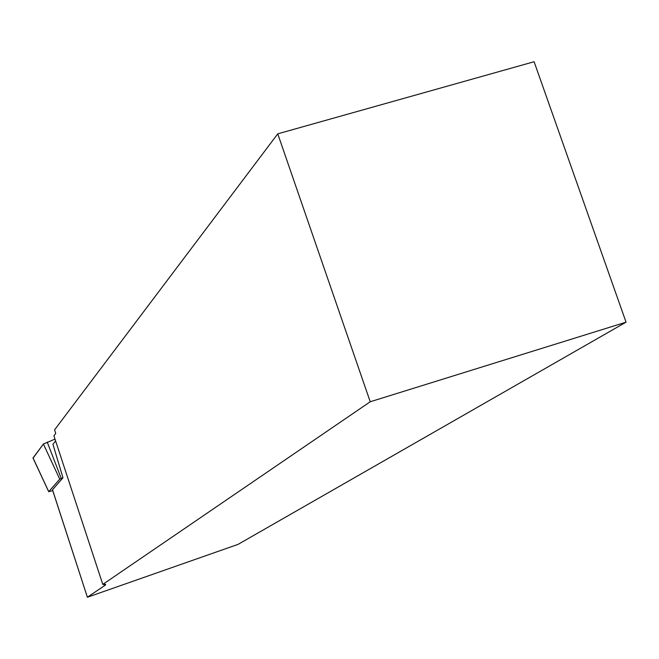 <?xml version="1.0" encoding="UTF-8"?>
<svg xmlns="http://www.w3.org/2000/svg" width="659" height="659" viewBox="0 0 659 659"><rect width="100%" height="100%" fill="white"/><g stroke="black" fill="none" stroke-linecap="round" stroke-linejoin="round"><path stroke-width="0.99" d="M55.603 440.92L52.942 444.331L62.967 477.775L52.514 489.761M277.76 133.835L54.557 429.866L55.727 433.391L53.906 435.772L102.796 584.401L370.226 401.759L277.76 133.835L534.103 61.732L626.05 322.177L370.226 401.759M52.473 489.637L87.392 597.243L238.097 544.359L626.05 322.177M102.796 584.401L105.646 584.78L104.929 585.381L87.433 597.211M62.967 477.775L59.747 479.142L48.733 491.655L52.753 490.634M32.991 458.021L43.387 444.026L55.01 439.116L43.387 444.034L33.107 458.071M104.55 584.212L104.929 585.381M59.747 479.142L43.387 444.026M32.999 457.832L48.733 491.655M47.234 442.115L61.246 478.426M105.646 584.78L105.481 584.278M87.392 597.243L52.44 489.686M48.708 491.688L32.95 457.931"/></g></svg>
